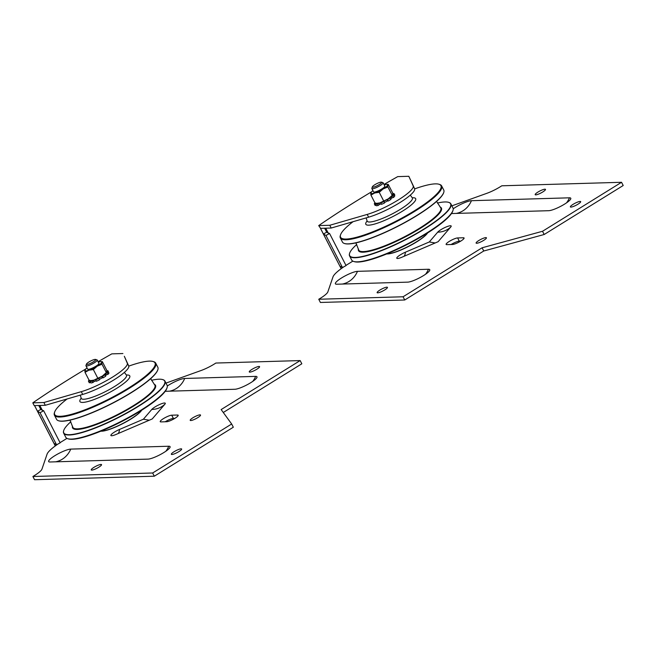 <?xml version="1.0" encoding="UTF-8"?>
<svg xmlns="http://www.w3.org/2000/svg" width="656" height="656" viewBox="0 0 656 656"><rect width="100%" height="100%" fill="white"/><g stroke="black" fill="none" stroke-linecap="round" stroke-linejoin="round"><path stroke-width="0.98" d="M336.708 284.22A13.169 2.583 152.8 0 1 336.184 284.204A13.169 2.583 152.8 0 1 342.112 277.603A13.169 2.583 152.8 0 1 357.487 271.338L428.442 269.263A13.169 2.583 152.8 0 1 429.631 270.567A13.169 2.583 152.8 0 1 419.848 277.677A13.169 2.583 152.8 0 1 407.663 282.146L336.708 284.22M429.295 241.966L437.683 232.183A7.806 1.533 152.8 0 1 446.621 226.787A7.806 1.533 152.8 0 1 450.803 226.935L438.126 241.703L402.046 257.16A7.806 1.533 152.8 0 1 398.29 258.415A7.806 1.533 152.8 0 1 397.848 256.635A7.806 1.533 152.8 0 1 405.408 252.199L429.295 241.966L435.166 242.974M404.006 256.324A22.673 7.487 66.8 0 0 405.408 252.199M437.683 232.183A22.673 20.033 -139.4 0 0 450.803 226.935M453.214 208.813A13.169 2.583 152.8 0 1 471.443 200.695L569.449 197.817A13.169 2.583 152.8 0 1 570.638 199.121A13.169 2.583 152.8 0 1 560.855 206.238A13.169 2.583 152.8 0 1 548.67 210.699L451.467 213.553M544.177 234.495L623.2 185.509L621.544 182.286L542.528 231.273L544.177 234.495L483.751 251.002L404.727 299.997L320.407 302.465L318.759 299.251A15.818 3.1 -27.2 0 0 327.844 291.904L332.977 276.922A31.636 6.199 152.8 0 1 343.924 266.754M460.742 241.113L459.282 241.162A6.855 1.345 -27.2 0 0 451.115 244.516M446.81 244.647A6.855 1.345 152.8 0 1 446.121 244.426A6.855 1.345 152.8 0 1 450.434 240.727A6.855 1.345 152.8 0 1 457.626 237.939L463.39 237.775A6.855 1.345 152.8 0 1 464.079 237.989A6.855 1.345 152.8 0 1 459.766 241.687A6.855 1.345 152.8 0 1 452.574 244.475L446.81 244.647M485.842 237.603A5.797 1.14 152.8 0 1 486.424 237.792A5.797 1.14 152.8 0 1 481.783 241.449A5.797 1.14 152.8 0 1 476.108 243.089A5.797 1.14 152.8 0 1 479.757 239.965A5.797 1.14 152.8 0 1 485.842 237.603M580.101 201.433A5.797 1.14 152.8 0 1 580.683 201.622A5.797 1.14 152.8 0 1 576.042 205.279A5.797 1.14 152.8 0 1 570.367 206.919A5.797 1.14 152.8 0 1 574.016 203.795A5.797 1.14 152.8 0 1 580.101 201.433M544.906 189.199A5.797 1.14 152.8 0 1 545.489 189.387A5.797 1.14 152.8 0 1 540.847 193.044A5.797 1.14 152.8 0 1 535.173 194.684A5.797 1.14 152.8 0 1 538.822 191.56A5.797 1.14 152.8 0 1 544.906 189.199M386.86 287.18A5.797 1.14 152.8 0 1 387.45 287.369A5.797 1.14 152.8 0 1 382.809 291.026A5.797 1.14 152.8 0 1 377.126 292.666A5.797 1.14 152.8 0 1 380.783 289.542A5.797 1.14 152.8 0 1 386.86 287.18M345.958 265.409A31.636 6.199 152.8 0 1 347.803 264.245L352.838 261.129M542.528 231.273L482.094 247.788L403.071 296.774L404.727 299.997M403.071 296.774L318.759 299.251M482.094 247.788L483.751 251.002M451.886 205.845L486.875 193.307A15.818 3.1 -27.2 0 0 500.192 186.796L501.807 185.796L621.544 182.286M349.591 253.38A56.941 11.16 -27.2 0 0 349.541 253.519A56.941 11.16 -27.2 0 0 349.574 255.922A56.941 11.16 -27.2 0 0 373.666 253.536A56.941 11.16 -27.2 0 0 427.31 227.206A56.941 11.16 -27.2 0 0 450.869 203.86A56.941 11.16 -27.2 0 0 448.925 202.442A56.941 11.16 -27.2 0 0 448.786 202.392M437.413 203.032A56.736 11.119 152.8 0 1 448.655 202.351A56.736 11.119 152.8 0 1 431.148 224.36A56.736 11.119 152.8 0 1 373.666 253.257A56.736 11.119 152.8 0 1 349.632 253.241A56.736 11.119 152.8 0 1 356.725 244.499M450.869 203.86L452.976 207.96A56.941 11.16 152.8 0 1 452.968 210.469A56.941 11.16 152.8 0 1 375.773 257.636A56.941 11.16 152.8 0 1 353.723 261.482A56.941 11.16 152.8 0 1 351.682 260.022L349.574 255.922M441.627 185.894L443.735 189.994A56.941 11.16 152.8 0 1 443.768 192.397A56.941 11.16 152.8 0 1 366.532 239.661A56.941 11.16 152.8 0 1 344.384 243.474A56.941 11.16 152.8 0 1 342.44 242.048L340.333 237.948A56.941 11.16 -27.2 0 0 364.424 235.561A56.941 11.16 -27.2 0 0 418.069 209.231A56.941 11.16 -27.2 0 0 441.627 185.894A56.941 11.16 -27.2 0 0 439.586 184.434L438.905 184.229A56.416 11.054 152.8 0 1 421.734 206.058A56.416 11.054 152.8 0 1 364.433 234.881A56.416 11.054 152.8 0 1 340.571 234.766A56.416 11.054 152.8 0 1 353.035 221.703M344.523 243.515A56.736 11.119 -27.2 0 0 344.654 243.565A56.736 11.119 -27.2 0 0 366.729 239.76A56.736 11.119 -27.2 0 0 443.677 192.675A56.736 11.119 -27.2 0 0 443.718 192.536M340.571 234.766L340.341 235.438A56.941 11.16 -27.2 0 0 340.333 237.948M386.753 253.929A24.042 4.715 -27.2 0 0 395.33 252.175A24.042 4.715 -27.2 0 0 427.605 232.937M427.515 232.995A24.288 4.756 152.8 0 1 395.117 252.093A24.288 4.756 152.8 0 1 386.851 253.888M414.674 188.871A56.416 11.054 152.8 0 1 438.905 184.229M353.723 261.482L354.404 261.687A56.416 11.054 -27.2 0 0 376.257 257.874A56.416 11.054 -27.2 0 0 452.738 211.15L452.968 210.469M392.805 194.447L394.125 193.741A11.127 2.181 152.8 0 0 393.198 193.495L392.747 193.774M391.599 196.439L392.854 196.005L393.559 197.39A11.127 2.181 152.8 0 0 394.699 196.144L393.985 194.766L392.567 195.373M387.097 199.539L388.286 201.023A11.127 2.181 152.8 0 0 390.96 199.367L390.254 197.989L389.377 198.128M391.091 196.874L392.001 197.923L391.353 196.652M391.714 198.079A8.856 1.738 152.8 0 1 390.714 198.883M383.883 201.228L384.555 202.54L384.121 201.113M384.555 202.54L383.826 201.253M386.778 199.719L387.696 200.892L387.024 199.58M387.425 200.99A8.856 1.738 152.8 0 1 384.769 202.384M378.791 203.221L379.447 204.492L379.111 203.122M379.447 204.492L378.2 205.426L377.487 204.049L378.496 203.303M381.251 203.868A8.856 1.738 152.8 0 1 379.742 204.344M375.954 205.016L375.142 205.435L374.437 204.057L375.38 203.565M394.125 193.741L394.838 195.127L394.313 195.398M393.559 197.39L392.001 197.923M388.286 201.023L387.696 200.892M381.3 202.36L380.783 202.942L381.489 204.328A11.127 2.181 152.8 0 0 384.449 203.032M376.905 203.573L375.634 204.377L376.339 205.754A11.127 2.181 152.8 0 0 378.2 205.426M375.019 203.048L374.543 203.262A11.127 2.181 152.8 0 0 374.412 204.024A11.127 2.181 152.8 0 0 374.437 204.057M377.487 204.049A11.127 2.181 152.8 0 1 375.634 204.377M383.735 201.654A11.127 2.181 152.8 0 1 380.783 202.942M390.254 197.989A11.127 2.181 152.8 0 1 387.581 199.637M393.985 194.766A11.127 2.181 152.8 0 1 392.854 196.005M392.665 195.332L392.632 195.283A9.487 1.861 152.8 0 1 392.526 195.439A9.487 1.861 152.8 0 1 388.286 198.834A9.487 1.861 152.8 0 1 379.808 202.901A9.487 1.861 152.8 0 1 376.683 203.581L375.347 203.565M373.576 191.888A6.33 1.238 -27.2 0 0 374.125 192.101A6.33 1.238 -27.2 0 0 376.208 191.65A6.33 1.238 -27.2 0 0 384.678 186.673A6.33 1.238 -27.2 0 0 384.826 186.107M372.944 190.666A9.487 1.861 -27.2 0 0 370.993 192.503A9.487 1.861 -27.2 0 0 370.73 193.077A9.487 1.861 -27.2 0 0 374.707 192.971A9.487 1.861 -27.2 0 0 383.186 188.895A9.487 1.861 -27.2 0 0 387.688 184.935A9.487 1.861 -27.2 0 0 386.835 184.361A9.487 1.861 -27.2 0 0 384.203 184.877M370.935 195.103L375.281 203.557L375.831 203.016L375.281 203.557L379.808 202.901L388.286 198.834L392.788 194.865L392.583 192.839L388.237 184.385L387.688 184.935L387.893 186.96L383.186 188.895L379.234 192.315L374.707 192.971L370.935 195.103L370.73 193.077L371.28 192.536L370.73 193.077M387.893 186.96L392.231 195.414L392.788 194.865M388.237 184.385L387.688 184.935M383.58 200.769L379.234 192.315M373.051 186.001A5.199 1.017 152.8 0 1 377.585 183.262A5.199 1.017 152.8 0 1 381.415 182.171A5.199 1.017 152.8 0 1 377.446 185.591A5.199 1.017 152.8 0 1 372.362 186.829A5.199 1.017 152.8 0 1 373.051 186.001M372.362 186.829L371.862 188.28A6.33 1.238 -27.2 0 0 371.862 188.559A6.33 1.238 -27.2 0 0 376.208 187.649A6.33 1.238 -27.2 0 0 382.284 184.057A6.33 1.238 -27.2 0 0 383.12 182.778A6.33 1.238 -27.2 0 0 382.891 182.614L381.415 182.171M318.701 225.598L320.604 228.345A4.215 0.828 -27.2 0 0 320.579 228.583L341.186 268.681L323.4 233.995L326.688 232.199A2.107 0.41 -27.2 0 0 326.696 232.224A2.107 0.41 -27.2 0 0 326.729 232.265L329.558 233.495L325.966 235.455L323.4 233.995L320.661 228.665L321.276 228.321L331.206 228.034L368.615 217.177A31.636 6.199 -27.2 0 0 399.742 202.688A31.636 6.199 -27.2 0 0 414.6 188.666L408.811 176.284L413.182 185.91A31.636 6.199 152.8 0 1 398.323 199.924A31.636 6.199 152.8 0 1 367.196 214.422L329.788 225.27L318.701 225.598A263.622 51.66 152.8 0 1 371.657 191.749M324.638 228.222L326.688 232.199M339.898 266.09L342.465 267.55L346.056 265.59L329.558 233.495M320.604 228.345L321.276 228.321M342.465 267.55L325.966 235.455M331.206 228.034L329.788 225.27M383.99 184.475A263.622 51.66 152.8 0 1 397.725 176.612L408.811 176.284M165.205 391.304L234.881 389.262A13.169 2.583 -27.2 0 0 247.066 384.793A13.169 2.583 -27.2 0 0 256.849 377.684A13.169 2.583 -27.2 0 0 255.66 376.38L184.705 378.463A13.169 2.583 -27.2 0 0 167.305 386.007M164.902 404.186A7.806 1.533 -27.2 0 0 160.72 404.039A7.806 1.533 -27.2 0 0 151.782 409.442L143.393 419.217L119.507 429.45A7.806 1.533 -27.2 0 0 111.946 433.887A7.806 1.533 -27.2 0 0 112.381 435.666A7.806 1.533 -27.2 0 0 116.145 434.411L152.225 418.954L164.902 404.186A22.673 20.033 40.6 0 1 151.782 409.442M119.507 429.45A22.673 7.487 -113.2 0 1 118.096 433.575M143.393 419.217L149.265 420.225M70.75 449.106A13.169 2.583 -27.2 0 0 55.375 455.371A13.169 2.583 -27.2 0 0 49.446 461.972A13.169 2.583 -27.2 0 0 49.971 461.988L147.977 459.118A13.169 2.583 -27.2 0 0 160.162 454.649A13.169 2.583 -27.2 0 0 169.945 447.54A13.169 2.583 -27.2 0 0 168.756 446.236L70.75 449.106A22.673 20.566 -91.7 0 1 55.522 461.832M58.023 444.005A31.636 6.199 -27.2 0 0 47.068 454.173L41.943 469.155A15.818 3.1 152.8 0 1 34.53 475.493L32.907 476.502L152.643 472.992L231.666 423.997L221.146 409.565L300.161 360.579L301.817 363.793L223.278 412.493M231.666 423.997L233.323 427.22L154.299 476.207L34.563 479.716L32.907 476.502M165.214 421.767A6.855 1.345 152.8 0 1 173.373 418.413L174.84 418.372M171.724 415.191A6.855 1.345 -27.2 0 0 164.533 417.979A6.855 1.345 -27.2 0 0 160.22 421.677A6.855 1.345 -27.2 0 0 160.909 421.898L166.673 421.726A6.855 1.345 -27.2 0 0 173.865 418.938A6.855 1.345 -27.2 0 0 178.178 415.24A6.855 1.345 -27.2 0 0 177.489 415.027L171.724 415.191L173.373 418.413M190.789 420.529A5.797 1.14 -27.2 0 0 196.874 418.175A5.797 1.14 -27.2 0 0 200.523 415.043A5.797 1.14 -27.2 0 0 194.84 416.683A5.797 1.14 -27.2 0 0 190.207 420.34A5.797 1.14 -27.2 0 0 190.789 420.529M171.921 454.493A5.797 1.14 -27.2 0 0 178.006 452.132A5.797 1.14 -27.2 0 0 181.655 449.007A5.797 1.14 -27.2 0 0 175.972 450.647A5.797 1.14 -27.2 0 0 171.339 454.305A5.797 1.14 -27.2 0 0 171.921 454.493M91.807 470.106A5.797 1.14 -27.2 0 0 97.892 467.744A5.797 1.14 -27.2 0 0 101.541 464.62A5.797 1.14 -27.2 0 0 95.866 466.26A5.797 1.14 -27.2 0 0 91.225 469.917A5.797 1.14 -27.2 0 0 91.807 470.106M249.854 372.124A5.797 1.14 -27.2 0 0 255.938 369.763A5.797 1.14 -27.2 0 0 259.587 366.638A5.797 1.14 -27.2 0 0 253.905 368.278A5.797 1.14 -27.2 0 0 249.272 371.936A5.797 1.14 -27.2 0 0 249.854 372.124M66.937 438.38L61.902 441.496A31.636 6.199 -27.2 0 0 60.057 442.661M300.161 360.579L215.849 363.047A15.818 3.1 152.8 0 1 200.974 370.558L165.976 383.096M152.643 472.992L154.299 476.207M55.309 445.916L37.499 411.246L40.779 409.451A2.107 0.41 -27.2 0 0 40.787 409.475A2.107 0.41 -27.2 0 0 40.828 409.516L43.657 410.746L40.065 412.706L37.499 411.246L34.752 405.916L35.375 405.572L45.305 405.285L82.705 394.436A31.636 6.199 -27.2 0 0 113.841 379.939A31.636 6.199 -27.2 0 0 128.699 365.925L124.328 356.29L127.28 363.162A31.636 6.199 152.8 0 1 112.422 377.184A31.636 6.199 152.8 0 1 81.287 391.673L43.886 402.522L32.8 402.85A263.622 51.66 152.8 0 1 85.747 369M38.737 405.474L40.779 409.451M53.989 443.349L56.564 444.801L60.147 442.849L43.657 410.746M32.8 402.85L34.219 405.613L35.375 405.572M56.564 444.801L40.065 412.706M45.305 405.285L43.886 402.522M98.088 361.727A263.622 51.66 152.8 0 1 111.823 353.863L122.91 353.535M63.681 430.631A56.941 11.16 -27.2 0 0 63.64 430.771A56.941 11.16 -27.2 0 0 63.673 433.173A56.941 11.16 -27.2 0 0 87.847 430.754A56.941 11.16 -27.2 0 0 141.45 404.432A56.941 11.16 -27.2 0 0 164.959 381.12A56.941 11.16 -27.2 0 0 163.024 379.693A56.941 11.16 -27.2 0 0 162.885 379.644M151.511 380.283A56.736 11.119 152.8 0 1 162.745 379.603A56.736 11.119 152.8 0 1 145.279 401.587A56.736 11.119 152.8 0 1 87.847 430.475A56.736 11.119 152.8 0 1 63.73 430.492A56.736 11.119 152.8 0 1 70.823 421.751M164.959 381.12L167.067 385.22A56.941 11.16 152.8 0 1 167.067 387.721A56.941 11.16 152.8 0 1 89.954 434.854A56.941 11.16 152.8 0 1 67.814 438.733A56.941 11.16 152.8 0 1 65.78 437.273L63.673 433.173M155.726 363.145L157.834 367.245A56.941 11.16 152.8 0 1 157.866 369.648A56.941 11.16 152.8 0 1 80.721 416.88A56.941 11.16 152.8 0 1 58.474 420.726A56.941 11.16 152.8 0 1 56.539 419.299L54.432 415.199A56.941 11.16 -27.2 0 0 78.613 412.78A56.941 11.16 -27.2 0 0 132.209 386.458A56.941 11.16 -27.2 0 0 155.726 363.145A56.941 11.16 -27.2 0 0 153.684 361.686L152.996 361.481A56.416 11.054 152.8 0 1 135.874 383.276A56.416 11.054 152.8 0 1 78.622 412.107A56.416 11.054 152.8 0 1 54.669 412.017A56.416 11.054 152.8 0 1 67.125 398.955M58.622 420.767A56.736 11.119 -27.2 0 0 58.753 420.816A56.736 11.119 -27.2 0 0 80.909 416.986A56.736 11.119 -27.2 0 0 157.776 369.927A56.736 11.119 -27.2 0 0 157.817 369.787M54.669 412.017L54.432 412.69A56.941 11.16 -27.2 0 0 54.432 415.199M100.852 431.181A24.042 4.715 -27.2 0 0 109.462 429.409A24.042 4.715 -27.2 0 0 141.696 410.189M141.614 410.246A24.288 4.756 152.8 0 1 109.257 429.336A24.288 4.756 152.8 0 1 100.942 431.14M128.765 366.122A56.416 11.054 152.8 0 1 152.996 361.481M67.814 438.733L68.503 438.938A56.416 11.054 -27.2 0 0 90.438 435.1A56.416 11.054 -27.2 0 0 166.837 388.401L167.067 387.721M95.177 359.398A5.199 1.017 152.8 0 1 95.514 359.431A5.199 1.017 152.8 0 1 91.545 362.842A5.199 1.017 152.8 0 1 86.461 364.08A5.199 1.017 152.8 0 1 90.184 361.259A5.199 1.017 152.8 0 1 95.177 359.398M86.461 364.08L85.961 365.531A6.33 1.238 -27.2 0 0 85.961 365.81A6.33 1.238 -27.2 0 0 86.6 366.015A6.33 1.238 -27.2 0 0 93.234 363.44A6.33 1.238 -27.2 0 0 97.219 360.029A6.33 1.238 -27.2 0 0 96.99 359.865L95.514 359.431M106.715 372.542A9.487 1.861 152.8 0 1 106.625 372.69A9.487 1.861 152.8 0 1 102.402 376.077A9.487 1.861 152.8 0 1 93.923 380.152A9.487 1.861 152.8 0 1 90.782 380.833L89.454 380.816M87.674 369.139A6.33 1.238 -27.2 0 0 88.216 369.353A6.33 1.238 -27.2 0 0 93.874 367.36A6.33 1.238 -27.2 0 0 98.777 363.924A6.33 1.238 -27.2 0 0 98.925 363.358M87.043 367.918A9.487 1.861 -27.2 0 0 85.091 369.754A9.487 1.861 -27.2 0 0 84.821 370.337A9.487 1.861 -27.2 0 0 88.814 370.222A9.487 1.861 -27.2 0 0 97.293 366.138A9.487 1.861 -27.2 0 0 101.778 362.178A9.487 1.861 -27.2 0 0 100.926 361.612A9.487 1.861 -27.2 0 0 98.293 362.128M85.042 372.354L89.38 380.808L89.929 380.267L89.38 380.808L93.923 380.152L102.402 376.077L106.887 372.108L106.674 370.091L102.328 361.636L101.778 362.178L102 364.203L97.293 366.138L93.349 369.558L88.814 370.222L85.042 372.354L84.821 370.337L85.37 369.795L84.821 370.337M102 364.203L106.338 372.657L106.887 372.108M102.328 361.636L101.778 362.178M97.695 378.012L93.349 369.558M106.895 371.517L108.051 370.878A11.127 2.181 152.8 0 0 106.879 370.771L106.805 370.812M106.034 373.362L107.354 372.879L108.06 374.256A11.127 2.181 152.8 0 0 108.953 373.116L108.248 371.731L106.821 372.378M101.869 376.396L102.467 376.429L103.172 377.815A11.127 2.181 152.8 0 0 105.714 376.167L105.009 374.789L104.042 374.994M105.534 373.83L106.428 374.863L105.78 373.608M106.149 375.027A8.856 1.738 152.8 0 1 105.444 375.642M98.671 378.143L99.343 379.455L98.892 378.028M99.343 379.455L98.638 378.151M101.508 376.61L102.434 377.766L101.762 376.462M102.156 377.872A8.856 1.738 152.8 0 1 99.54 379.299M93.406 380.316L94.062 381.603L93.726 380.218M94.062 381.603L92.939 382.505L92.225 381.128L93.136 380.398M96.161 380.816A8.856 1.738 152.8 0 1 94.357 381.448M90.495 382.218L89.372 382.825L88.667 381.448L89.823 380.816M108.051 370.878L108.568 372.362M108.06 374.256L106.428 374.863M103.172 377.815L102.434 377.766M96.079 379.332L95.678 379.873L96.391 381.251A11.127 2.181 152.8 0 0 99.392 379.873M91.381 380.792L90.167 381.587L90.881 382.965A11.127 2.181 152.8 0 0 92.939 382.505M89.2 380.455L88.519 380.775A11.127 2.181 152.8 0 0 88.511 381.275A11.127 2.181 152.8 0 0 88.667 381.448M92.225 381.128A11.127 2.181 152.8 0 1 90.167 381.587M98.679 378.496A11.127 2.181 152.8 0 1 95.678 379.873M105.009 374.789A11.127 2.181 152.8 0 1 102.467 376.429M108.248 371.731A11.127 2.181 152.8 0 1 107.354 372.879M89.372 382.825A11.127 2.181 152.8 0 1 89.224 382.653L88.511 381.275M342.26 284.064A22.673 20.566 88.3 0 0 357.487 271.338M425.555 274.257A22.673 20.566 88.3 0 0 428.442 269.263M456.215 213.413A22.673 20.566 88.3 0 0 471.443 200.695M566.563 202.819A22.673 20.566 88.3 0 0 569.449 197.817M459.282 241.162L457.626 237.939M463.858 238.677L463.39 237.775M358.406 248.96A46.617 9.135 -27.2 0 0 378.225 248.747A46.617 9.135 -27.2 0 0 425.137 225.221A46.617 9.135 -27.2 0 0 440.069 207.001M412.46 198.112L412.296 197.784A25.436 4.986 152.8 0 1 392.05 213.995A25.436 4.986 152.8 0 1 367.081 221.023A28.028 5.494 -27.2 0 0 393.256 216.349A28.028 5.494 -27.2 0 0 412.296 197.784L410.279 195.144M436.584 201.417L440.57 207.616A46.125 9.036 152.8 0 1 422.505 226.353A46.125 9.036 152.8 0 1 378.274 248.181A46.125 9.036 152.8 0 1 358.611 249.731L355.896 242.884M328.262 233.134L325.72 228.19M324.712 228.222L326.811 232.306M368.615 217.177L367.196 214.422M414.6 188.666L413.182 185.91M184.705 378.463A22.673 20.566 -91.7 0 1 169.478 391.181M255.66 376.38A22.673 20.566 -91.7 0 1 252.773 381.374M168.756 446.236A22.673 20.566 -91.7 0 1 165.87 451.23M177.956 415.929L177.489 415.027M42.353 410.385L39.819 405.449M38.802 405.474L40.91 409.565M82.705 394.436L81.287 391.673M128.699 365.925L127.28 363.162M72.504 426.22A46.617 9.135 -27.2 0 0 92.389 425.974A46.617 9.135 -27.2 0 0 139.269 402.448A46.617 9.135 -27.2 0 0 154.16 384.252M126.559 375.363L126.395 375.035A25.436 4.986 152.8 0 1 106.141 391.247A25.436 4.986 152.8 0 1 81.18 398.274A28.028 5.494 -27.2 0 0 107.354 393.6A28.028 5.494 -27.2 0 0 126.395 375.035L124.378 372.395M150.675 378.668L154.668 384.867A46.125 9.036 152.8 0 1 136.637 403.588A46.125 9.036 152.8 0 1 92.439 425.408A46.125 9.036 152.8 0 1 72.709 426.982L69.995 420.135M366.13 217.899L367.245 221.343M375.125 205.402L374.412 204.024M386.835 184.361L388.172 184.377M384.834 186.124L383.12 182.778M373.584 191.905L371.862 188.559M34.678 405.834L55.284 445.932M80.229 395.15L81.344 398.594M98.933 363.375L97.219 360.029M87.683 369.156L85.961 365.81M100.926 361.612L102.254 361.636"/></g></svg>

